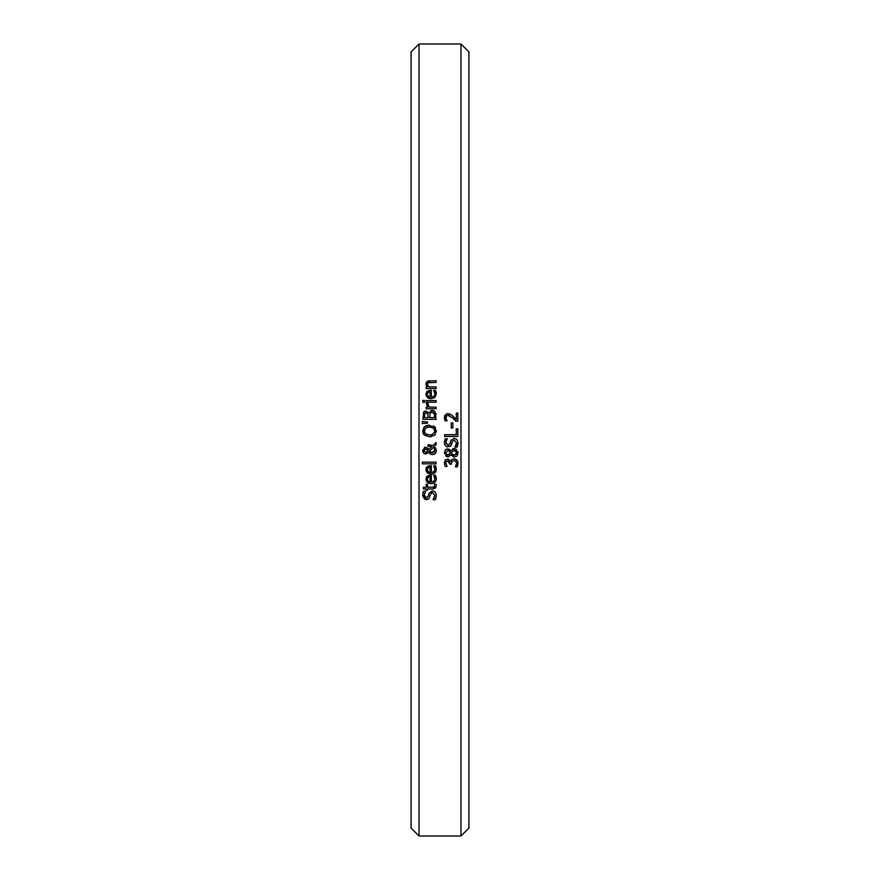 <?xml version="1.0" encoding="UTF-8"?>
<svg xmlns="http://www.w3.org/2000/svg" width="880" height="880" viewBox="0 0 880 880"><rect width="100%" height="100%" fill="white"/><g stroke="black" fill="none" stroke-linecap="round" stroke-linejoin="round"><path stroke-width="1.32" d="M449.416 413.809L450.681 414.348M451.759 415.096L456.302 419.562L456.302 413.083L457.831 413.083L457.831 421.223L455.961 421.223L452.782 418.033L448.074 415.426L446.424 416.075L445.885 417.692L447.029 420.948L444.917 420.376M444.598 419.353L444.356 417.56L446.38 413.93M446.567 413.864L450.626 414.315L452.881 416.075M446.424 416.075L448.074 415.426L446.424 416.075L445.885 417.692L447.029 420.849M449.735 415.778L449.119 415.558M445.148 420.948L444.653 415.756L446.38 413.93L447.986 413.622M435.963 480.876L433.554 483.274L431.2 483.67L428.593 483.186L426.118 480.524M430.408 475.123L427.02 476.223L431.321 475.123L431.321 481.976L433.004 481.701L434.577 480.227L434.874 478.698L433.675 475.299L435.49 475.299L436.326 478.676L435.941 480.931L433.675 483.23L431.2 483.67L427.163 482.229L425.92 479.083L427.427 475.882M426.184 477.444L426.47 476.872M435.49 475.299L436.326 478.676M434.687 477.4L433.675 475.398M434.874 478.698L434.434 476.674M431.321 481.976L433.587 481.404M430.045 476.74L428.054 477.312L427.284 479.182L428.065 481.162L430.045 481.976L430.045 476.74L427.713 477.664M428.054 477.312L427.284 479.182L427.779 480.832M428.659 494.67L429.011 493.339L432.333 490.71L435.138 491.909L436.337 495.352L435.314 499.686L433.103 499.686L434.192 497.992M427.79 499.367L426.437 499.598L422.664 495.154L423.522 491.227L425.612 491.227L424.182 495.033L426.261 497.761L427.108 497.618M425.612 491.359L424.182 495.033L424.754 497.013M422.895 493.031L423.159 492.085M433.103 499.565L434.819 495.484L432.608 492.547L430.595 494.164L428.824 498.74L426.437 499.598L424.589 499.07M424.567 499.059L422.686 495.66M428.824 498.74L430.529 494.384M432.608 492.547L431.299 492.954M436.095 497.585L435.314 499.686M426.261 497.761L428.318 496.045L429.011 493.339L432.333 490.71L435.138 491.909L436.337 495.352M435.974 471.295L433.554 473.726L431.2 474.111L427.57 473.033M430.408 465.564L427.02 466.664L431.321 465.564L431.321 472.417L433.004 472.153L434.577 470.668L434.874 469.15L433.675 465.751L435.49 465.751L436.051 467.258L435.952 471.328L434.995 472.802L432.586 473.99L428.725 473.682L426.261 471.35L425.92 469.535L427.427 466.334M426.932 472.417L425.92 469.535M426.019 468.468L426.481 467.302M435.49 465.751L436.326 469.128M434.632 467.632L433.675 465.839M434.874 469.15L434.434 467.115M431.321 472.417L433.312 472.01M430.045 467.192L428.054 467.764L427.284 469.634L428.065 471.614L430.045 472.417L430.045 467.192L427.713 468.105M428.054 467.764L427.284 469.634L427.779 471.284M436.018 484.209L436.293 486.057L433.059 488.95L427.57 488.95L427.57 490.072L426.195 490.072L426.195 488.95L423.346 488.95L423.346 487.278L426.195 487.278L426.195 484.209L427.57 484.209L427.57 487.278L434.214 487.047L434.522 484.209L436.018 484.209L436.293 486.057M435.919 487.663L433.279 488.95M434.214 487.047L434.522 484.308M422.312 462.176L436.095 462.176L436.095 463.848L422.312 463.848L422.312 462.176M426.745 451.957L428.01 450.549L426.943 449.218L424.831 449.009M426.943 449.218L428.01 450.549L425.535 448.899L423.786 451.044M424.27 449.328L423.731 450.571L425.601 452.265L426.789 451.924M434.17 452.045L434.929 450.065L433.422 447.304L429.253 451.385L432.883 452.738M430.177 452.298L432.047 452.837L434.929 450.065L434.775 449.031M427.977 448.448L428.648 449.713L431.849 446.6L428.032 446.424L428.032 444.697L432.839 445.632L436.095 442.464L436.095 444.73L434.203 446.534L436.381 450.549L435.303 453.497L432.476 454.663L430.045 453.882L428.626 452.232L425.678 454.003L423.456 452.969M422.719 451.429L422.62 450.505L425.634 447.172M427.031 447.601L428.648 449.713M424.38 447.348L427.163 447.678M424.501 453.75L423.819 453.321M429.231 453.09L428.626 452.232M431.123 454.454L430.045 453.882M436.062 452.298L434.049 454.377M435.633 447.997L436.381 450.549M423.731 450.571L425.601 452.265M433.422 447.304L429.253 451.385M423.577 453.09L422.62 450.505L425.359 447.172M431.849 446.6L428.032 446.424M436.095 444.73L434.203 446.534M428.89 444.697L432.839 445.632M423.896 427.218L426.569 425.524M427.823 425.227L434.885 426.987M431.574 436.59L429.495 436.777L424.413 435.193L422.62 430.947L424.413 426.69L429.495 425.106M433.565 425.997L434.577 426.69L436.348 431.596M434.918 427.02L435.402 427.614M435.347 434.368L434.896 434.918M436.381 430.947L434.577 435.204L429.495 436.777M423.665 434.39L422.796 432.476M425.513 428.021L424.138 430.936L425.513 433.873L429.495 434.951L432.212 434.544L434.775 431.794L433.862 428.362L429.495 426.943L425.513 428.021L424.325 432.223M424.226 430.1L424.138 430.936M425.183 433.587L427.174 434.665M429.495 426.943L427.196 427.218M429.495 434.951L432.102 434.588M434.841 431.365L434.522 429.319M430.727 410.619L431.574 410.421M424.424 411.345L425.876 411.026L428.758 412.874L432.542 410.421M432.047 410.399L435.028 411.774L436.095 419.353L422.895 419.353L423.665 412.016M435.864 413.424L436.073 414.766M433.169 410.542L434.467 411.213M434.346 413.787L432.124 412.236L430.067 413.303L429.726 417.604L434.599 417.604L434.467 414.205M427.856 413.644L426.118 412.852L424.567 413.908M424.864 413.347L424.402 417.604L428.263 417.604L427.625 413.336M426.118 412.852L427.823 413.589L426.118 412.852L424.743 413.523M434.599 416.174L434.049 413.182L432.124 412.236M423.434 412.39L425.876 411.026L428.703 412.874M422.312 423.588L422.312 421.619L427.449 422.004L427.449 423.203L422.312 423.588M422.312 421.619L427.449 422.004M426.195 402.204L426.195 400.543L436.095 400.543L436.095 402.204L426.195 402.204M427.977 403.623L429.077 407.121L436.095 407.121L436.095 408.782L426.195 408.782L426.195 407.121L427.669 407.121L426.25 403.535L427.977 403.535L427.988 405.207M427.669 407.121L426.25 403.535M426.283 396.055L425.92 394.196L427.02 391.325L431.321 390.225L431.321 397.089L433.004 396.814L434.577 395.34L434.874 393.811L433.675 390.412L435.49 390.412L436.117 392.15M435.49 390.412L436.326 393.789L435.017 397.441L431.2 398.772L427.57 397.683M434.698 392.546L433.675 390.5M431.321 397.089L433.961 396.22M435.006 397.463L431.2 398.772L428.725 398.343L426.261 396L425.92 394.196L427.02 391.325L430.408 390.225M430.045 391.853L428.054 392.425L427.284 394.295L428.065 396.275L430.045 397.089L430.045 391.853L428.054 392.425L427.284 394.295L427.746 395.89M434.874 393.811L434.434 391.776M436.051 391.919L436.326 393.789M424.545 400.422L424.545 402.314L422.818 402.314L422.818 400.422L424.545 400.422M426.206 382.459L427.834 381.04L436.095 380.765L436.095 382.426L428.241 382.745L427.504 384.296L428.703 386.87L436.095 386.87L436.095 388.542L426.195 388.542L426.195 386.87L427.295 386.87L425.92 383.867L429.671 380.765M426.217 385.286L425.953 384.351M430.452 382.426L428.241 382.745M457.809 461.428L457.303 466.862L455.422 466.862L456.577 463.364L455.84 461.362L453.794 460.636L451.88 461.428L451.407 464.167L449.944 464.167L447.722 460.9L446.292 461.593L445.885 463.199L447.04 466.499L445.17 466.499L444.356 463.056L445.533 459.8M447.722 460.9L446.292 461.593L445.885 463.199L447.04 466.4M445.17 466.499L444.356 463.056M450.626 461.538L451.484 459.767L450.626 461.538L447.546 459.096L445.104 460.273L447.546 459.096L448.932 459.448M453.915 458.843L451.484 459.767L453.915 458.843L456.896 460.009L457.798 461.406M455.565 459.151L456.896 460.009L458.117 463.265L457.303 466.862M449.944 463.584L449.24 461.483M456.577 463.364L455.84 461.362L453.794 460.636L451.88 461.428L451.407 463.419M455.84 461.362L455.268 460.966M455.884 465.971L456.28 465.036M449.064 456.61L447.81 456.841L444.334 452.859L445.412 449.834L447.689 448.899L450.857 450.901L454.157 448.558L456.643 449.46M457.919 451.385L456.995 456.027L454.19 457.16L450.78 454.927L447.81 456.841L445.72 456.104M452.573 448.899L453.717 448.58M448.811 449.097L449.977 449.812M445.907 449.416L447.282 448.921M456.115 451.022L454.322 450.384L452.056 451.935L451.231 453.871L452.397 454.96M453.046 455.235L454.058 455.378L456.819 452.837L456.148 451.055M452.056 451.935L451.231 453.871L455.081 455.224M456.434 454.19L456.698 453.629M448.888 454.619L450.362 451.946L447.711 450.626L445.643 452.87L445.819 453.882M447.711 450.626L445.643 452.87L447.612 455.07L449.537 453.805L450.362 451.946L449.548 451.132M456.819 452.837L454.322 450.384M454.157 448.558L458.128 452.859L456.995 456.027M454.19 457.16L450.78 454.927M447.777 445.291L450.043 443.575L450.747 440.869L454.069 438.251L456.874 439.45L458.073 443.003M457.776 445.324L457.039 447.227L454.839 447.227L456.555 443.025L454.344 440.077L452.32 441.705L450.56 446.27L446.82 446.875L444.829 444.851L444.4 442.695L445.258 438.768L447.348 438.768L446.039 441.474L446.149 443.938M451.088 440L450.747 440.869L454.069 438.251L456.874 439.45L458.073 442.893L457.039 447.227M455.631 446.05L456.093 445.148M456.324 444.51L456.555 443.025M452.32 441.705L451.726 444.092M451.275 445.313L450.56 446.27M444.708 444.576L444.4 442.695M456.874 439.45L457.303 440M445.918 442.574L447.997 445.302L448.822 445.159M447.15 439.131L446.325 440.561M446.039 441.441L445.94 442.101M444.466 441.474L445.258 438.768M444.631 434.709L456.269 434.709L456.269 428.813L457.831 428.813L457.831 436.469L444.631 436.469L444.631 434.709M452.859 422.972L452.859 427.966L451.253 427.966L451.253 422.972L452.859 422.972M468.908 440L468.908 51.92L460.988 44L460.988 836L468.908 828.08L468.908 440M419.012 44L411.092 51.92L411.092 828.08L419.012 836L419.012 44L460.988 44M419.012 836L460.988 836"/></g></svg>
